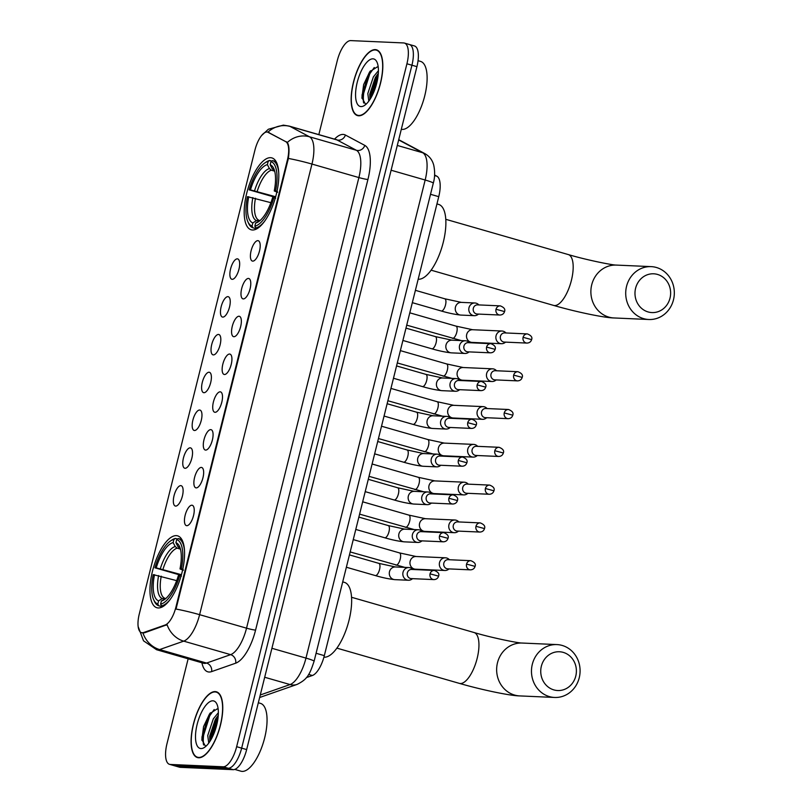 <?xml version="1.0" encoding="UTF-8"?>
<svg xmlns="http://www.w3.org/2000/svg" width="812" height="812" viewBox="0 0 812 812"><rect width="100%" height="100%" fill="white"/><g stroke="black" fill="none" stroke-linecap="round" stroke-linejoin="round"><path stroke-width="1.22" d="M252.481 229.999A37.403 14.433 -73.9 0 0 275.836 196.159A37.403 14.433 -73.9 0 0 271.837 157.893A37.403 14.433 -73.9 0 0 270.518 157.68A37.403 14.433 -73.9 0 0 247.163 191.51A37.403 14.433 -73.9 0 0 251.162 229.786A37.403 14.433 -73.9 0 0 252.481 229.999M158.249 607.955A37.403 14.433 -73.9 0 0 181.594 574.125A37.403 14.433 -73.9 0 0 177.605 535.849A37.403 14.433 -73.9 0 0 176.275 535.636A37.403 14.433 -73.9 0 0 152.93 569.476A37.403 14.433 -73.9 0 0 156.919 607.741A37.403 14.433 -73.9 0 0 158.249 607.955M191.896 505.216A10.586 4.08 106.1 0 1 193.154 505.886A10.586 4.08 106.1 0 1 193.266 516.584A10.586 4.08 106.1 0 1 187.491 525.587A10.586 4.08 106.1 0 1 186.79 525.689A10.586 4.08 106.1 0 1 185.156 515.265A10.586 4.08 106.1 0 1 191.896 505.216M201.315 467.428A10.586 4.08 106.1 0 1 202.584 468.098A10.586 4.08 106.1 0 1 202.685 478.786A10.586 4.08 106.1 0 1 196.92 487.789A10.586 4.08 106.1 0 1 196.21 487.89A10.586 4.08 106.1 0 1 194.586 477.476A10.586 4.08 106.1 0 1 201.315 467.428M210.734 429.629A10.586 4.08 106.1 0 1 212.003 430.299A10.586 4.08 106.1 0 1 212.115 440.987A10.586 4.08 106.1 0 1 206.339 449.99A10.586 4.08 106.1 0 1 205.639 450.092A10.586 4.08 106.1 0 1 204.005 439.678A10.586 4.08 106.1 0 1 210.734 429.629M220.164 391.831A10.586 4.08 106.1 0 1 221.432 392.5A10.586 4.08 106.1 0 1 221.534 403.199A10.586 4.08 106.1 0 1 215.759 412.202A10.586 4.08 106.1 0 1 215.058 412.303A10.586 4.08 106.1 0 1 213.434 401.879A10.586 4.08 106.1 0 1 220.164 391.831M229.583 354.042A10.586 4.08 106.1 0 1 230.852 354.712A10.586 4.08 106.1 0 1 230.963 365.4A10.586 4.08 106.1 0 1 225.188 374.403A10.586 4.08 106.1 0 1 224.488 374.505A10.586 4.08 106.1 0 1 222.853 364.091A10.586 4.08 106.1 0 1 229.583 354.042M239.012 316.244A10.586 4.08 106.1 0 1 240.281 316.913A10.586 4.08 106.1 0 1 240.382 327.601A10.586 4.08 106.1 0 1 234.607 336.604A10.586 4.08 106.1 0 1 233.907 336.706A10.586 4.08 106.1 0 1 232.283 326.292A10.586 4.08 106.1 0 1 239.012 316.244M248.431 278.445A10.586 4.08 106.1 0 1 249.7 279.115A10.586 4.08 106.1 0 1 249.812 289.813A10.586 4.08 106.1 0 1 244.036 298.806A10.586 4.08 106.1 0 1 243.326 298.917A10.586 4.08 106.1 0 1 241.702 288.493A10.586 4.08 106.1 0 1 248.431 278.445M257.861 240.646A10.586 4.08 106.1 0 1 259.119 241.316A10.586 4.08 106.1 0 1 259.231 252.014A10.586 4.08 106.1 0 1 253.456 261.017A10.586 4.08 106.1 0 1 252.755 261.119A10.586 4.08 106.1 0 1 251.121 250.695A10.586 4.08 106.1 0 1 257.861 240.646M180.782 485.627A10.586 4.08 106.1 0 1 182.04 486.297A10.586 4.08 106.1 0 1 182.152 496.985A10.586 4.08 106.1 0 1 176.377 505.988A10.586 4.08 106.1 0 1 175.676 506.089A10.586 4.08 106.1 0 1 174.052 495.675A10.586 4.08 106.1 0 1 180.782 485.627M190.201 447.828A10.586 4.08 106.1 0 1 191.47 448.498A10.586 4.08 106.1 0 1 191.571 459.186A10.586 4.08 106.1 0 1 185.806 468.189A10.586 4.08 106.1 0 1 185.095 468.291A10.586 4.08 106.1 0 1 183.471 457.877A10.586 4.08 106.1 0 1 190.201 447.828M199.63 410.03A10.586 4.08 106.1 0 1 200.889 410.699A10.586 4.08 106.1 0 1 201 421.398A10.586 4.08 106.1 0 1 195.225 430.39A10.586 4.08 106.1 0 1 194.525 430.502A10.586 4.08 106.1 0 1 192.891 420.078A10.586 4.08 106.1 0 1 199.63 410.03M209.049 372.231A10.586 4.08 106.1 0 1 210.318 372.901A10.586 4.08 106.1 0 1 210.42 383.599A10.586 4.08 106.1 0 1 204.654 392.602A10.586 4.08 106.1 0 1 203.944 392.703A10.586 4.08 106.1 0 1 202.32 382.279A10.586 4.08 106.1 0 1 209.049 372.231M218.469 334.442A10.586 4.08 106.1 0 1 219.737 335.112A10.586 4.08 106.1 0 1 219.849 345.8A10.586 4.08 106.1 0 1 214.074 354.803A10.586 4.08 106.1 0 1 213.373 354.905A10.586 4.08 106.1 0 1 211.739 344.491A10.586 4.08 106.1 0 1 218.469 334.442M227.898 296.644A10.586 4.08 106.1 0 1 229.167 297.314A10.586 4.08 106.1 0 1 229.268 308.002A10.586 4.08 106.1 0 1 223.493 317.005A10.586 4.08 106.1 0 1 222.792 317.106A10.586 4.08 106.1 0 1 221.168 306.692A10.586 4.08 106.1 0 1 227.898 296.644M237.317 258.845A10.586 4.08 106.1 0 1 238.586 259.515A10.586 4.08 106.1 0 1 238.698 270.213A10.586 4.08 106.1 0 1 232.922 279.216A10.586 4.08 106.1 0 1 232.212 279.318A10.586 4.08 106.1 0 1 230.588 268.894A10.586 4.08 106.1 0 1 237.317 258.845M143.582 632.548A19.052 7.349 106.1 0 1 142.201 632.771A19.052 7.349 106.1 0 1 141.532 632.66A19.052 7.349 106.1 0 1 139.278 614.014L254.938 150.098A19.052 7.349 106.1 0 1 267.737 132.112A19.052 7.349 106.1 0 1 268.295 132.346L285.702 141.623A19.052 7.349 106.1 0 1 287.387 160.045L175.92 607.122A19.052 7.349 106.1 0 1 165.181 624.986L143.582 632.548L144.485 632.802L141.643 632.66M434.593 174.986L436.876 176.214A21.173 8.171 106.1 0 1 438.754 196.666L324.323 655.649A21.173 8.171 106.1 0 1 312.387 675.503L306.368 677.604M238.88 269.513A6.354 2.446 -73.9 0 0 238.484 270.903M229.461 307.301A6.354 2.446 -73.9 0 0 229.065 308.702M220.042 345.1A6.354 2.446 -73.9 0 0 219.636 346.501M210.612 382.899A6.354 2.446 -73.9 0 0 210.217 384.289M201.193 420.697A6.354 2.446 -73.9 0 0 200.787 422.088M191.764 458.486A6.354 2.446 -73.9 0 0 191.368 459.886M182.345 496.284A6.354 2.446 -73.9 0 0 181.939 497.685M259.424 251.314A6.354 2.446 -73.9 0 0 259.018 252.705M249.994 289.113A6.354 2.446 -73.9 0 0 249.599 290.503M240.575 326.901A6.354 2.446 -73.9 0 0 240.169 328.302M231.156 364.7A6.354 2.446 -73.9 0 0 230.75 366.09M221.727 402.498A6.354 2.446 -73.9 0 0 221.331 403.889M212.308 440.297A6.354 2.446 -73.9 0 0 211.902 441.687M202.878 478.085A6.354 2.446 -73.9 0 0 202.482 479.486M193.459 515.884A6.354 2.446 -73.9 0 0 193.053 517.274M198.676 757.779A34.226 13.205 -73.9 0 0 220.042 726.811A34.226 13.205 -73.9 0 0 216.388 691.794A34.226 13.205 -73.9 0 0 215.18 691.601A34.226 13.205 -73.9 0 0 193.804 722.558A34.226 13.205 -73.9 0 0 197.458 757.576A34.226 13.205 -73.9 0 0 198.676 757.779M358.742 115.791A34.226 13.205 -73.9 0 0 380.107 84.834A34.226 13.205 -73.9 0 0 376.453 49.816A34.226 13.205 -73.9 0 0 375.235 49.613A34.226 13.205 -73.9 0 0 353.87 80.581A34.226 13.205 -73.9 0 0 357.524 115.598A34.226 13.205 -73.9 0 0 358.742 115.791M142.973 632.984L142.953 632.984A24.695 21.975 -109.3 0 0 159.629 649.57A28.227 10.891 106.1 0 1 157.589 649.894A28.227 10.891 106.1 0 1 156.594 649.732L203.518 663.231A28.227 10.891 -73.9 0 0 204.512 663.394A28.227 10.891 -73.9 0 0 206.552 663.069L230.628 654.645A28.227 10.891 -73.9 0 0 246.533 628.173L358.884 177.564A28.227 10.891 -73.9 0 0 356.377 150.281L336.99 139.938A28.227 10.891 -73.9 0 0 336.158 139.603L336.686 139.674M188.14 658.806L166.998 743.619A21.173 8.171 -73.9 0 0 169.505 764.325L174.509 765.767A21.173 8.171 -73.9 0 0 175.26 765.889L228.192 768.233A21.173 8.171 -73.9 0 0 241.651 748.136L411.928 65.224A21.173 8.171 -73.9 0 0 409.421 44.508A21.173 8.171 -73.9 0 0 408.669 44.386M267.828 132.224L287.316 142.465C289.133 145.145 289.488 150.464 288.361 158.441L176.011 609.051A24.695 2.101 -166 0 1 199.61 614.674A28.227 10.891 106.1 0 1 183.705 641.145A24.695 21.975 -109.3 0 1 167.089 624.702L144.485 632.802M169.505 764.325A21.173 8.171 -73.9 0 0 170.246 764.447L223.188 766.792A21.173 8.171 -73.9 0 0 236.647 746.695L406.924 63.783A21.173 8.171 -73.9 0 0 404.417 43.066A21.173 8.171 -73.9 0 0 403.665 42.945L350.723 40.6A21.173 8.171 -73.9 0 0 337.264 60.697L318.832 134.619M233.196 769.674A21.173 8.171 -73.9 0 0 246.655 749.577L416.932 66.655A21.173 8.171 -73.9 0 0 414.424 45.939L409.421 44.508A21.173 8.171 -73.9 0 1 411.928 65.224L241.651 748.136A21.173 8.171 -73.9 0 1 228.192 768.233L175.26 765.889A21.173 8.171 -73.9 0 1 174.509 765.767L179.513 767.208A21.173 8.171 -73.9 0 0 180.264 767.33L233.196 769.674L223.188 766.792M215.089 691.946A33.871 13.073 -73.9 0 0 193.946 722.578A33.871 13.073 -73.9 0 0 197.56 757.241A33.871 13.073 -73.9 0 0 198.757 757.434A33.871 13.073 -73.9 0 0 219.91 726.791A33.871 13.073 -73.9 0 0 216.286 692.139A33.871 13.073 -73.9 0 0 215.089 691.946M234.769 769.411L240.961 771.197A35.281 13.621 -73.9 0 0 242.22 771.4A35.281 13.621 -73.9 0 0 264.245 739.478A35.281 13.621 -73.9 0 0 260.479 703.375L258.328 702.766M208.745 743.102L207.74 735.53L213.312 718.853L218.347 712.703M218.073 715.484L216.713 717.727L209.963 739.093L209.861 741.488L209.729 736.098L215.302 719.432L218.266 715.26M218.184 709.272L217.159 708.917L209.628 713.768L203.579 726.567L201.863 739.59L205.243 745.873L206.461 745.771M200.97 748.562A24.695 9.531 -73.9 0 0 204.553 747.355A24.695 9.531 -73.9 0 0 216.083 727.329A24.695 9.531 -73.9 0 0 216.956 704.227A24.695 9.531 -73.9 0 0 212.876 700.807A24.695 9.531 -73.9 0 0 197.174 724.253A24.695 9.531 -73.9 0 0 200.97 748.562M203.609 744.99L203.01 737.093L209.76 715.727L214.206 709.505M210.937 739.752L218.083 717.351M201.934 740.402L202.015 736.799L208.765 715.433L210.379 712.804M375.154 49.958A33.871 13.073 -73.9 0 0 354.012 80.601A33.871 13.073 -73.9 0 0 357.625 115.253A33.871 13.073 -73.9 0 0 358.823 115.456A33.871 13.073 -73.9 0 0 379.975 84.813A33.871 13.073 -73.9 0 0 376.352 50.151A33.871 13.073 -73.9 0 0 375.154 49.958M401.311 129.291A35.281 13.621 -73.9 0 0 402.275 129.412A35.281 13.621 -73.9 0 0 424.311 97.501A35.281 13.621 -73.9 0 0 420.545 61.397L418.058 60.677M368.81 101.124L367.806 93.553L373.378 76.876L378.412 70.715M378.128 73.496L376.778 75.739L370.028 97.105L369.927 99.511L369.795 94.121L375.367 77.444L378.331 73.273M378.25 67.294L377.225 66.929L369.693 71.791L363.644 84.59L361.929 97.613L365.309 103.885L366.527 103.784M361.035 106.585A24.695 9.531 -73.9 0 0 364.618 105.367A24.695 9.531 -73.9 0 0 376.149 85.341A24.695 9.531 -73.9 0 0 377.022 62.25A24.695 9.531 -73.9 0 0 372.941 58.829A24.695 9.531 -73.9 0 0 357.239 82.276A24.695 9.531 -73.9 0 0 361.035 106.585M363.674 103.002L363.076 95.105L369.825 73.74L374.261 67.518M370.993 97.765L378.148 75.374M362 98.414L362.081 94.821L368.831 73.456L370.445 70.827M575.769 676.091A19.407 17.823 92.5 0 0 563.244 652.381A19.407 17.823 92.5 0 0 541.36 666.195A19.407 17.823 92.5 0 0 553.885 689.906A19.407 17.823 92.5 0 0 575.769 676.091M532.317 664.277A26.461 24.309 -87.5 0 1 556.951 644.586A26.461 24.309 -87.5 0 1 579.24 677.776A26.461 24.309 -87.5 0 1 554.616 697.457A26.461 24.309 -87.5 0 1 532.317 664.277M181.259 575.373L154.93 567.801A33.586 12.962 -73.9 0 1 170.49 540.975L171.88 540.041A34.997 13.51 -73.9 0 1 175.514 538.427L177.564 539.016M323.917 657.162A38.814 14.981 -73.9 0 0 324.333 657.202A38.814 14.981 -73.9 0 0 348.561 622.083A38.814 14.981 -73.9 0 0 344.42 582.377L342.715 581.889M181.827 539.564L178.305 538.549L176.711 539.564A33.586 12.962 -73.9 0 1 181.299 568.968L183.116 569.354M184.466 550.292A34.997 13.51 -73.9 0 0 178.305 538.549M181.411 576.175L179.604 575.789A33.586 12.962 -73.9 0 1 160.603 604.148L161.517 605.884A34.997 13.51 -73.9 0 0 170.408 599.154M161.517 605.884L163.253 606.381M175.514 538.427L173.92 539.442A33.586 12.962 -73.9 0 0 170.49 540.975M173.92 539.442L173.139 542.599A30.348 11.713 -73.9 0 0 156.219 567.862L154.93 567.801M181.299 568.968L180.01 568.907A30.348 11.713 -73.9 0 0 179.594 546.659A30.348 11.713 -73.9 0 0 175.92 542.721L176.711 539.564M160.603 604.148L161.395 600.992A30.348 11.713 -73.9 0 0 164.349 599.642A30.348 11.713 -73.9 0 0 178.315 575.738L179.604 575.789M156.219 567.862L181.441 574.703M180.437 549.115L177.158 548.181L175.199 546.537L173.139 542.599M183.38 570.288L180.01 568.907M175.92 542.721L177.98 546.659L179.939 548.303M166.125 598.231L161.395 600.992M162.481 606.838L158.726 605.762L157.822 604.026A33.586 12.962 -73.9 0 1 153.62 599.621L154.3 601.144A34.997 13.51 -73.9 0 0 158.726 605.762M176.671 580.641L153.224 574.622A33.586 12.962 -73.9 0 0 153.62 599.621M154.513 574.683A30.348 11.713 -73.9 0 0 158.604 600.87L157.822 604.026M158.604 600.87L162.217 598.566L165.506 598.434M670.012 298.136A19.407 17.823 92.5 0 0 657.487 274.426A19.407 17.823 92.5 0 0 635.603 288.24A19.407 17.823 92.5 0 0 648.128 311.95A19.407 17.823 92.5 0 0 670.012 298.136M626.559 286.311A26.461 24.309 -87.5 0 1 651.183 266.63A26.461 24.309 -87.5 0 1 673.483 299.811A26.461 24.309 -87.5 0 1 648.849 319.502A26.461 24.309 -87.5 0 1 626.559 286.311M275.491 197.407L249.162 189.846A33.586 12.962 -73.9 0 1 264.722 163.019L266.113 162.085A34.997 13.51 -73.9 0 1 269.757 160.471L271.807 161.06M418.18 279.206A38.814 14.981 -73.9 0 0 418.566 279.237A38.814 14.981 -73.9 0 0 442.794 244.128A38.814 14.981 -73.9 0 0 438.653 204.421L436.947 203.924M276.07 161.608L272.538 160.593L270.944 161.608A33.586 12.962 -73.9 0 1 275.542 191.013L277.349 191.399M278.699 172.327A34.997 13.51 -73.9 0 0 272.538 160.593M275.654 198.219L273.837 197.834A33.586 12.962 -73.9 0 1 254.846 226.193L255.75 227.928A34.997 13.51 -73.9 0 0 264.641 221.199M255.75 227.928L257.495 228.426M269.757 160.471L268.163 161.486A33.586 12.962 -73.9 0 0 264.722 163.019M268.163 161.486L267.371 164.643A30.348 11.713 -73.9 0 0 250.451 189.896L249.162 189.846M275.542 191.013L274.253 190.952A30.348 11.713 -73.9 0 0 273.827 168.703A30.348 11.713 -73.9 0 0 270.163 164.765L270.944 161.608M254.846 226.193L255.628 223.036A30.348 11.713 -73.9 0 0 258.592 221.676A30.348 11.713 -73.9 0 0 272.548 197.773L273.837 197.834M250.451 189.896L275.674 196.748M274.669 171.159L271.391 170.215L269.432 168.571L267.371 164.643M277.613 192.332L274.253 190.952M270.163 164.765L272.223 168.693L274.182 170.337M260.358 220.275L255.628 223.036M256.714 228.882L252.968 227.807L252.055 226.071A33.586 12.962 -73.9 0 1 247.853 221.656L248.533 223.188A34.997 13.51 -73.9 0 0 252.968 227.807M270.903 202.685L247.457 196.666A33.586 12.962 -73.9 0 0 247.853 221.656M248.746 196.727A30.348 11.713 -73.9 0 0 252.847 222.914L252.055 226.071M252.847 222.914L256.46 220.61L259.738 220.478M449.493 559.742L448.772 559.133A6.354 5.836 92.5 0 0 446.681 558.006A6.354 5.836 92.5 0 0 445.433 557.803A6.354 5.836 92.5 0 0 439.525 562.523A6.354 5.836 92.5 0 0 443.626 570.288A6.354 5.836 92.5 0 0 444.874 570.491A6.354 5.836 92.5 0 0 448.315 569.456L449.087 568.907M466.555 564.096A4.588 4.212 92.5 0 1 470.828 560.686L448.143 559.681A4.588 4.212 92.5 0 0 446.833 568.704A4.588 4.212 92.5 0 0 447.737 568.847L470.422 569.851C472.848 569.74 474.401 568.583 475.071 566.38L466.555 564.096A4.588 4.212 92.5 0 0 470.422 569.851M458.912 521.954L458.191 521.334A6.354 5.836 92.5 0 0 456.111 520.208A6.354 5.836 92.5 0 0 454.862 520.005A6.354 5.836 92.5 0 0 448.945 524.725A6.354 5.836 92.5 0 0 453.045 532.489A6.354 5.836 92.5 0 0 454.294 532.692A6.354 5.836 92.5 0 0 457.735 531.667L458.506 531.109M475.974 526.308A4.588 4.212 92.5 0 1 480.247 522.898L457.572 521.893A4.588 4.212 92.5 0 0 456.263 530.906A4.588 4.212 92.5 0 0 457.166 531.058L479.841 532.053C482.277 531.941 483.83 530.784 484.5 528.582L475.974 526.308A4.588 4.212 92.5 0 0 479.841 532.053M468.341 484.155L467.621 483.536A6.354 5.836 92.5 0 0 465.53 482.409A6.354 5.836 92.5 0 0 464.281 482.206A6.354 5.836 92.5 0 0 458.374 486.936A6.354 5.836 92.5 0 0 462.475 494.691A6.354 5.836 92.5 0 0 463.723 494.894A6.354 5.836 92.5 0 0 467.164 493.869L467.935 493.32M485.403 488.509A4.588 4.212 92.5 0 1 489.666 485.099L466.991 484.094A4.588 4.212 92.5 0 0 465.682 493.107A4.588 4.212 92.5 0 0 466.585 493.26L489.26 494.264C491.696 494.143 493.249 492.985 493.919 490.793L485.403 488.509A4.588 4.212 92.5 0 0 489.26 494.264M477.76 446.356L477.04 445.747A6.354 5.836 92.5 0 0 474.959 444.621A6.354 5.836 92.5 0 0 473.711 444.408A6.354 5.836 92.5 0 0 467.793 449.137A6.354 5.836 92.5 0 0 471.894 456.892A6.354 5.836 92.5 0 0 473.142 457.105A6.354 5.836 92.5 0 0 476.583 456.07L477.354 455.522M494.823 450.711A4.588 4.212 92.5 0 1 499.096 447.3L476.411 446.295A4.588 4.212 92.5 0 0 475.111 455.319A4.588 4.212 92.5 0 0 476.005 455.461L498.69 456.466C501.126 456.354 502.669 455.197 503.338 452.994L494.823 450.711A4.588 4.212 92.5 0 0 498.69 456.466M487.19 408.558L486.469 407.949A6.354 5.836 92.5 0 0 484.378 406.822A6.354 5.836 92.5 0 0 483.13 406.619A6.354 5.836 92.5 0 0 477.223 411.339A6.354 5.836 92.5 0 0 481.323 419.104A6.354 5.836 92.5 0 0 482.572 419.307A6.354 5.836 92.5 0 0 486.012 418.271L486.784 417.723M504.252 412.922A4.588 4.212 92.5 0 1 508.515 409.502L485.84 408.497A4.588 4.212 92.5 0 0 484.531 417.52A4.588 4.212 92.5 0 0 485.434 417.662L508.109 418.667C510.545 418.556 512.098 417.398 512.768 415.196L504.252 412.922A4.588 4.212 92.5 0 0 508.109 418.667M496.609 370.769L495.888 370.15A6.354 5.836 92.5 0 0 493.808 369.024A6.354 5.836 92.5 0 0 492.549 368.821A6.354 5.836 92.5 0 0 486.642 373.54A6.354 5.836 92.5 0 0 490.742 381.305A6.354 5.836 92.5 0 0 491.991 381.508A6.354 5.836 92.5 0 0 495.432 380.483L496.203 379.935M513.671 375.124A4.588 4.212 92.5 0 1 517.944 371.713L495.259 370.708A4.588 4.212 92.5 0 0 493.95 379.722A4.588 4.212 92.5 0 0 494.853 379.874L517.538 380.879C519.974 380.757 521.517 379.6 522.187 377.397L513.671 375.124A4.588 4.212 92.5 0 0 517.538 380.879M506.038 332.971L505.308 332.352A6.354 5.836 92.5 0 0 503.227 331.225A6.354 5.836 92.5 0 0 501.978 331.022A6.354 5.836 92.5 0 0 496.061 335.752A6.354 5.836 92.5 0 0 500.162 343.506A6.354 5.836 92.5 0 0 501.42 343.709A6.354 5.836 92.5 0 0 504.851 342.684L505.632 342.136M523.09 337.325A4.588 4.212 92.5 0 1 527.364 333.915L504.688 332.91A4.588 4.212 92.5 0 0 503.379 341.923A4.588 4.212 92.5 0 0 504.282 342.075L526.958 343.08C529.394 342.958 530.947 341.801 531.616 339.609L523.09 337.325A4.588 4.212 92.5 0 0 526.958 343.08M412.993 569.496L412.273 568.887A6.354 5.836 92.5 0 0 410.192 567.761A6.354 5.836 92.5 0 0 408.943 567.558A6.354 5.836 92.5 0 0 403.026 572.277A6.354 5.836 92.5 0 0 407.127 580.042A6.354 5.836 92.5 0 0 408.375 580.245A6.354 5.836 92.5 0 0 411.816 579.21L412.597 578.662M430.055 573.851A4.588 4.212 92.5 0 1 434.329 570.44L411.654 569.435A4.588 4.212 92.5 0 0 410.344 578.459A4.588 4.212 92.5 0 0 411.248 578.601L433.923 579.606C436.359 579.494 437.912 578.337 438.582 576.134L430.055 573.851A4.588 4.212 92.5 0 0 433.923 579.606M422.423 531.708L421.702 531.089A6.354 5.836 92.5 0 0 419.611 529.962A6.354 5.836 92.5 0 0 418.363 529.759A6.354 5.836 92.5 0 0 412.455 534.479A6.354 5.836 92.5 0 0 416.556 542.243A6.354 5.836 92.5 0 0 417.804 542.446A6.354 5.836 92.5 0 0 421.245 541.421L422.017 540.863M439.485 536.062A4.588 4.212 92.5 0 1 443.748 532.652L421.073 531.647A4.588 4.212 92.5 0 0 419.763 540.66A4.588 4.212 92.5 0 0 420.667 540.812L443.352 541.807C445.778 541.695 447.331 540.538 448.001 538.336L439.485 536.062A4.588 4.212 92.5 0 0 443.352 541.807M431.842 493.909L431.121 493.29A6.354 5.836 92.5 0 0 429.04 492.163A6.354 5.836 92.5 0 0 427.792 491.96A6.354 5.836 92.5 0 0 421.875 496.69A6.354 5.836 92.5 0 0 425.975 504.445A6.354 5.836 92.5 0 0 427.224 504.648A6.354 5.836 92.5 0 0 430.664 503.623L431.436 503.075M448.904 498.263A4.588 4.212 92.5 0 1 453.177 494.853L430.492 493.848A4.588 4.212 92.5 0 0 429.193 502.861A4.588 4.212 92.5 0 0 430.096 503.014L452.771 504.019C455.207 503.897 456.76 502.74 457.42 500.547L448.904 498.263A4.588 4.212 92.5 0 0 452.771 504.019M441.271 456.111L440.551 455.502A6.354 5.836 92.5 0 0 438.46 454.375A6.354 5.836 92.5 0 0 437.211 454.162A6.354 5.836 92.5 0 0 431.304 458.892A6.354 5.836 92.5 0 0 435.405 466.646A6.354 5.836 92.5 0 0 436.653 466.859A6.354 5.836 92.5 0 0 440.094 465.824L440.865 465.276M458.333 460.465A4.588 4.212 92.5 0 1 462.596 457.054L439.921 456.05A4.588 4.212 92.5 0 0 438.612 465.073A4.588 4.212 92.5 0 0 439.515 465.215L462.19 466.22C464.626 466.108 466.179 464.951 466.849 462.749L458.333 460.465A4.588 4.212 92.5 0 0 462.19 466.22M450.69 418.312L449.97 417.703A6.354 5.836 92.5 0 0 447.889 416.576A6.354 5.836 92.5 0 0 446.63 416.373A6.354 5.836 92.5 0 0 440.723 421.093A6.354 5.836 92.5 0 0 444.824 428.858A6.354 5.836 92.5 0 0 446.072 429.061A6.354 5.836 92.5 0 0 449.513 428.025L450.284 427.477M467.753 422.676A4.588 4.212 92.5 0 1 472.026 419.256L449.34 418.251A4.588 4.212 92.5 0 0 448.031 427.274A4.588 4.212 92.5 0 0 448.934 427.416L471.62 428.421C474.056 428.31 475.599 427.153 476.268 424.95L467.753 422.676A4.588 4.212 92.5 0 0 471.62 428.421M460.12 380.523L459.389 379.904A6.354 5.836 92.5 0 0 457.308 378.778A6.354 5.836 92.5 0 0 456.06 378.575A6.354 5.836 92.5 0 0 450.152 383.294A6.354 5.836 92.5 0 0 454.243 391.059A6.354 5.836 92.5 0 0 455.502 391.262A6.354 5.836 92.5 0 0 458.932 390.237L459.714 389.689M477.182 384.878A4.588 4.212 92.5 0 1 481.445 381.467L458.77 380.463A4.588 4.212 92.5 0 0 457.46 389.476A4.588 4.212 92.5 0 0 458.364 389.628L481.039 390.633C483.475 390.511 485.028 389.354 485.698 387.151L477.182 384.878A4.588 4.212 92.5 0 0 481.039 390.633M469.539 342.725L468.818 342.106A6.354 5.836 92.5 0 0 466.738 340.979A6.354 5.836 92.5 0 0 465.479 340.776A6.354 5.836 92.5 0 0 459.572 345.506A6.354 5.836 92.5 0 0 463.672 353.261A6.354 5.836 92.5 0 0 464.921 353.464A6.354 5.836 92.5 0 0 468.362 352.438L469.133 351.89M486.601 347.079A4.588 4.212 92.5 0 1 490.874 343.669L468.189 342.664A4.588 4.212 92.5 0 0 466.88 351.677A4.588 4.212 92.5 0 0 467.783 351.829L490.468 352.834C492.894 352.712 494.447 351.555 495.117 349.363L486.601 347.079A4.588 4.212 92.5 0 0 490.468 352.834M478.958 304.926L478.238 304.317A6.354 5.836 92.5 0 0 476.157 303.191A6.354 5.836 92.5 0 0 474.908 302.988A6.354 5.836 92.5 0 0 468.991 307.707A6.354 5.836 92.5 0 0 473.091 315.472A6.354 5.836 92.5 0 0 474.34 315.675A6.354 5.836 92.5 0 0 477.781 314.64L478.562 314.092M496.02 309.281A4.588 4.212 92.5 0 1 500.293 305.87L477.618 304.865A4.588 4.212 92.5 0 0 476.309 313.889A4.588 4.212 92.5 0 0 477.212 314.031L499.887 315.036C502.323 314.924 503.876 313.767 504.546 311.564L496.02 309.281A4.588 4.212 92.5 0 0 499.887 315.036M175.92 607.122L176.539 607.295M165.181 624.986L166.095 625.25M287.387 160.045L288.006 160.218M285.702 141.623L286.606 141.887M268.295 132.346L269.198 132.6M308.641 674.417L312.387 675.503M316.081 653.274L324.323 655.649M430.522 194.301L438.754 196.666M434.552 175.544L436.876 176.214M334.554 139.136A35.281 13.621 106.1 0 1 343.111 134.416A35.281 13.621 106.1 0 1 345.404 135.046L364.791 145.389A35.281 13.621 106.1 0 1 367.927 179.493L255.577 630.102A35.281 13.621 106.1 0 1 235.693 663.181L211.617 671.605A35.281 13.621 106.1 0 1 201.924 662.775M235.693 663.181A7.054 6.283 70.7 0 0 230.628 654.645L183.705 641.145L159.629 649.57L206.552 663.069A7.054 6.283 70.7 0 1 211.617 671.605M288.361 158.441A24.695 2.101 14 0 1 311.96 164.065L199.61 614.674L246.533 628.173A7.054 0.599 -166 0 0 255.577 630.102M287.316 142.465A24.695 22.706 -61.9 0 1 309.453 136.781A28.227 10.891 106.1 0 1 311.96 164.065L358.884 177.564A7.054 0.599 -166 0 0 367.927 179.493M267.889 132.163A24.695 22.706 -61.9 0 1 290.067 126.439L309.453 136.781L356.377 150.281A7.054 6.486 118.1 0 0 364.791 145.389M261.606 135.513L268.356 129.25L283.368 125.139L289.234 126.104A28.227 10.891 106.1 0 1 290.067 126.439L336.99 139.938A7.054 6.486 118.1 0 0 345.404 135.046M170.246 764.447L180.264 767.33M236.647 746.695L246.655 749.577M406.924 63.783L416.932 66.655M260.276 694.981L290.057 684.557L264.692 677.259M314.092 661.262A14.119 1.198 -166 0 0 305.972 658.096L425.163 180.02A28.227 10.891 -73.9 0 0 422.656 152.737A14.119 12.972 -61.9 0 1 424.98 153.681C429.457 156.259 432.37 160.055 433.709 165.08C435.07 171.494 434.938 177.534 433.293 183.187L314.092 661.262C309.565 675.026 307.22 679.35 297.101 684.404A14.119 12.556 -109.3 0 1 290.057 684.557A28.227 10.891 -73.9 0 0 305.972 658.096L271.908 648.291M398.662 139.938L422.656 152.737L397.291 145.439M433.293 183.187A14.119 1.198 -166 0 0 425.163 180.02L391.11 170.226M210.105 713.22A28.227 10.891 -73.9 0 0 203.365 744.107M370.17 71.233A28.227 10.891 -73.9 0 0 363.421 102.119M351.535 597.277L474.015 632.507A26.461 10.211 106.1 0 1 477.151 658.4A26.461 10.211 106.1 0 1 460.323 683.521A26.461 10.211 106.1 0 1 459.379 683.379C482.095 689.977 510.839 695.874 519.781 695.914L554.616 697.457M474.015 632.507C491.767 637.846 518.929 643.246 522.126 643.043A26.461 24.309 92.5 0 0 497.492 662.734A26.461 24.309 92.5 0 0 519.781 695.914M175.199 546.537A27.141 10.475 -73.9 0 0 160.329 568.735M180.294 548.618A27.141 10.475 -73.9 0 0 177.98 546.659M165.009 598.698A27.141 10.475 -73.9 0 0 165.993 598.353M177.158 548.181A26.106 10.079 -73.9 0 0 162.948 569.385M158.624 575.556A27.141 10.475 -73.9 0 0 162.217 598.566M161.253 576.205A26.106 10.079 -73.9 0 0 164.684 598.2M445.768 219.311L568.248 254.552A26.461 10.211 106.1 0 1 571.384 280.445A26.461 10.211 106.1 0 1 554.555 305.566A26.461 10.211 106.1 0 1 553.622 305.413C576.327 312.021 605.072 317.918 614.024 317.959L648.849 319.502M568.248 254.552C586 259.891 613.161 265.28 616.359 265.088A26.461 24.309 92.5 0 0 591.725 284.779A26.461 24.309 92.5 0 0 614.024 317.959M269.432 168.571A27.141 10.475 -73.9 0 0 254.562 190.769M274.537 170.662A27.141 10.475 -73.9 0 0 272.223 168.693M259.241 220.732A27.141 10.475 -73.9 0 0 260.226 220.397M271.391 170.215A26.106 10.079 -73.9 0 0 257.191 191.429M252.857 197.6A27.141 10.475 -73.9 0 0 256.46 220.61M255.486 198.25A26.106 10.079 -73.9 0 0 258.916 220.245M399.23 552.86A6.354 2.446 106.1 0 1 399.463 552.891A6.354 2.446 106.1 0 1 400.113 559.498A6.354 2.446 106.1 0 1 396.175 565.142A6.354 2.446 106.1 0 1 395.952 565.101A6.354 2.446 106.1 0 1 395.738 565.01M353.25 539.604L399.463 552.891L416.069 556.504A6.354 5.836 92.5 0 0 410.161 561.224A6.354 5.836 92.5 0 0 410.07 561.61A6.354 5.836 92.5 0 0 415.511 569.192L412.212 568.826M408.659 515.062A6.354 2.446 106.1 0 1 408.883 515.102A6.354 2.446 106.1 0 1 409.532 521.7A6.354 2.446 106.1 0 1 405.594 527.343A6.354 2.446 106.1 0 1 405.371 527.303A6.354 2.446 106.1 0 1 405.158 527.221M362.68 501.806L408.883 515.102L425.498 518.706A6.354 5.836 92.5 0 0 419.581 523.425A6.354 5.836 92.5 0 0 419.499 523.821A6.354 5.836 92.5 0 0 424.93 531.393L421.631 531.028M418.078 477.263A6.354 2.446 106.1 0 1 418.302 477.304A6.354 2.446 106.1 0 1 418.962 483.901A6.354 2.446 106.1 0 1 415.023 489.545A6.354 2.446 106.1 0 1 414.79 489.514A6.354 2.446 106.1 0 1 414.587 489.423M372.099 464.007L418.302 477.304L434.917 480.907A6.354 5.836 92.5 0 0 429.01 485.637A6.354 5.836 92.5 0 0 428.919 486.023A6.354 5.836 92.5 0 0 434.359 493.594L431.06 493.239M427.508 439.475A6.354 2.446 106.1 0 1 427.731 439.505A6.354 2.446 106.1 0 1 428.381 446.103A6.354 2.446 106.1 0 1 424.443 451.746A6.354 2.446 106.1 0 1 424.219 451.716A6.354 2.446 106.1 0 1 424.006 451.624M381.528 426.219L427.731 439.505L444.337 443.108A6.354 5.836 92.5 0 0 438.429 447.838A6.354 5.836 92.5 0 0 438.348 448.224A6.354 5.836 92.5 0 0 443.778 455.806L440.48 455.441M436.927 401.676A6.354 2.446 106.1 0 1 437.15 401.707A6.354 2.446 106.1 0 1 437.8 408.314A6.354 2.446 106.1 0 1 433.872 413.958A6.354 2.446 106.1 0 1 433.638 413.917A6.354 2.446 106.1 0 1 433.435 413.826M390.948 388.42L437.15 401.707L453.766 405.32A6.354 5.836 92.5 0 0 447.848 410.04A6.354 5.836 92.5 0 0 447.767 410.425A6.354 5.836 92.5 0 0 453.197 418.007L449.899 417.642M446.356 363.877A6.354 2.446 106.1 0 1 446.58 363.918A6.354 2.446 106.1 0 1 447.229 370.516A6.354 2.446 106.1 0 1 443.291 376.159A6.354 2.446 106.1 0 1 443.068 376.118A6.354 2.446 106.1 0 1 442.855 376.037M400.367 350.622L446.58 363.918L463.185 367.521A6.354 5.836 92.5 0 0 457.278 372.241A6.354 5.836 92.5 0 0 457.186 372.637A6.354 5.836 92.5 0 0 462.627 380.209L459.328 379.854M455.776 326.079A6.354 2.446 106.1 0 1 455.999 326.119A6.354 2.446 106.1 0 1 456.648 332.717A6.354 2.446 106.1 0 1 452.71 338.36A6.354 2.446 106.1 0 1 452.487 338.33A6.354 2.446 106.1 0 1 452.284 338.239M409.796 312.823L455.999 326.119L472.614 329.723A6.354 5.836 92.5 0 0 466.697 334.453A6.354 5.836 92.5 0 0 466.616 334.838A6.354 5.836 92.5 0 0 472.046 342.41L468.747 342.055M378.565 563.315A6.354 2.446 106.1 0 1 378.788 563.345A6.354 2.446 106.1 0 1 379.437 569.953A6.354 2.446 106.1 0 1 375.499 575.596A6.354 2.446 106.1 0 1 375.276 575.556A6.354 2.446 106.1 0 1 375.073 575.464M408.943 567.558L395.403 566.959A6.354 5.836 92.5 0 0 389.486 571.678A6.354 5.836 92.5 0 0 389.405 572.064A6.354 5.836 92.5 0 0 394.835 579.646C388.989 579.027 382.462 577.667 375.276 575.556L346.359 567.233M387.994 525.516A6.354 2.446 106.1 0 1 388.217 525.557A6.354 2.446 106.1 0 1 388.867 532.154A6.354 2.446 106.1 0 1 384.929 537.798A6.354 2.446 106.1 0 1 384.705 537.757A6.354 2.446 106.1 0 1 384.492 537.676M418.363 529.759L404.823 529.16A6.354 5.836 92.5 0 0 398.915 533.88A6.354 5.836 92.5 0 0 398.824 534.276A6.354 5.836 92.5 0 0 404.264 541.848C398.408 541.228 391.892 539.868 384.705 537.757L355.788 529.444M397.413 487.718A6.354 2.446 106.1 0 1 397.636 487.758A6.354 2.446 106.1 0 1 398.286 494.356A6.354 2.446 106.1 0 1 394.348 499.999A6.354 2.446 106.1 0 1 394.124 499.969A6.354 2.446 106.1 0 1 393.911 499.877M427.792 491.96L414.252 491.361A6.354 5.836 92.5 0 0 408.334 496.091A6.354 5.836 92.5 0 0 408.253 496.477A6.354 5.836 92.5 0 0 413.684 504.049C407.837 503.43 401.311 502.07 394.124 499.969L365.207 491.646M406.832 449.929A6.354 2.446 106.1 0 1 407.066 449.96A6.354 2.446 106.1 0 1 407.715 456.557A6.354 2.446 106.1 0 1 403.777 462.201A6.354 2.446 106.1 0 1 403.554 462.17A6.354 2.446 106.1 0 1 403.341 462.079M437.211 454.162L423.671 453.563A6.354 5.836 92.5 0 0 417.764 458.293A6.354 5.836 92.5 0 0 417.672 458.678A6.354 5.836 92.5 0 0 423.113 466.261C417.256 465.641 410.74 464.271 403.554 462.17L374.637 453.847M416.262 412.131A6.354 2.446 106.1 0 1 416.485 412.161A6.354 2.446 106.1 0 1 417.135 418.769A6.354 2.446 106.1 0 1 413.196 424.412A6.354 2.446 106.1 0 1 412.973 424.371A6.354 2.446 106.1 0 1 412.76 424.28M446.63 416.373L433.09 415.774A6.354 5.836 92.5 0 0 427.183 420.494A6.354 5.836 92.5 0 0 427.102 420.88A6.354 5.836 92.5 0 0 432.532 428.462C426.686 427.843 420.159 426.483 412.973 424.371L384.056 416.059M425.681 374.332A6.354 2.446 106.1 0 1 425.904 374.373A6.354 2.446 106.1 0 1 426.554 380.97A6.354 2.446 106.1 0 1 422.626 386.613A6.354 2.446 106.1 0 1 422.392 386.573A6.354 2.446 106.1 0 1 422.189 386.492M456.06 378.575L442.52 377.976A6.354 5.836 92.5 0 0 436.602 382.696A6.354 5.836 92.5 0 0 436.521 383.091A6.354 5.836 92.5 0 0 441.961 390.663C436.105 390.044 429.589 388.684 422.392 386.573L393.485 378.26M435.11 336.533A6.354 2.446 106.1 0 1 435.333 336.574A6.354 2.446 106.1 0 1 435.983 343.171A6.354 2.446 106.1 0 1 432.045 348.815A6.354 2.446 106.1 0 1 431.822 348.784A6.354 2.446 106.1 0 1 431.608 348.693M465.479 340.776L451.939 340.177A6.354 5.836 92.5 0 0 446.032 344.907A6.354 5.836 92.5 0 0 445.94 345.293A6.354 5.836 92.5 0 0 451.381 352.865C445.524 352.256 439.008 350.885 431.822 348.784L402.904 340.461M444.529 298.745A6.354 2.446 106.1 0 1 444.753 298.775A6.354 2.446 106.1 0 1 445.402 305.383A6.354 2.446 106.1 0 1 441.464 311.026A6.354 2.446 106.1 0 1 441.241 310.986A6.354 2.446 106.1 0 1 441.038 310.894M474.908 302.988L461.368 302.379A6.354 5.836 92.5 0 0 455.451 307.109A6.354 5.836 92.5 0 0 455.37 307.494A6.354 5.836 92.5 0 0 460.8 315.076C454.953 314.457 448.427 313.097 441.241 310.986L412.323 302.663M267.737 132.112L268.63 132.376M141.532 632.66L142.141 632.832M138.152 626.57L143.511 640.81L156.594 649.732M404.417 43.066L409.421 44.508M289.234 126.104L336.158 139.603M398.722 139.674L424.98 153.681M297.101 684.404L259.637 697.508M199.376 757.769L197.56 757.241M218.113 692.656L216.286 692.139M359.442 115.781L357.625 115.253M378.169 50.679L376.352 50.151M522.126 643.043L556.951 644.586M336.899 648.138L459.379 683.379M180.345 548.79L179.625 548.191M616.359 265.088L651.183 266.63M431.131 270.183L553.622 305.413M274.578 170.835L273.867 170.236M350.175 551.937L404.782 567.365M416.069 556.504L445.433 557.803M415.511 569.192L444.874 570.491M470.828 560.686C474.614 562.198 476.035 564.096 475.071 566.38M359.604 514.138L414.201 529.576M425.498 518.706L454.862 520.005M424.93 531.393L454.294 532.692M480.247 522.898C484.043 524.4 485.454 526.298 484.5 528.582M369.024 476.339L423.631 491.778M434.917 480.907L464.281 482.206M434.359 493.594L463.723 494.894M489.666 485.099C493.463 486.611 494.884 488.509 493.919 490.793M378.453 438.551L433.05 453.979M444.337 443.108L473.711 444.408M443.778 455.806L473.142 457.105M499.096 447.3C502.892 448.813 504.303 450.711 503.338 452.994M387.872 400.752L442.469 416.191M453.766 405.32L483.13 406.619M453.197 418.007L482.572 419.307M508.515 409.502C512.311 411.014 513.722 412.912 512.768 415.196M397.301 362.954L451.898 378.392M463.185 367.521L492.549 368.821M462.627 380.209L491.991 381.508M517.944 371.713C521.73 373.215 523.151 375.114 522.187 377.397M406.721 325.155L461.317 340.593M472.614 329.723L501.978 331.022M472.046 342.41L501.42 343.709M527.364 333.915C531.16 335.427 532.571 337.325 531.616 339.609M349.434 554.9L378.788 563.345L395.403 566.959M394.835 579.646L408.375 580.245M434.329 570.44C438.125 571.952 439.536 573.851 438.582 576.134M358.863 517.112L388.217 525.557L404.823 529.16M404.264 541.848L417.804 542.446M443.748 532.652C447.544 534.154 448.965 536.052 448.001 538.336M368.283 479.313L397.636 487.758L414.252 491.361M413.684 504.049L427.224 504.648M453.177 494.853C456.973 496.365 458.384 498.263 457.42 500.547M377.712 441.515L407.066 449.96L423.671 453.563M423.113 466.261L436.653 466.859M462.596 457.054C466.392 458.567 467.803 460.465 466.849 462.749M387.131 403.726L416.485 412.161L433.09 415.774M432.532 428.462L446.072 429.061M472.026 419.256C475.812 420.768 477.233 422.666 476.268 424.95M396.56 365.928L425.904 374.373L442.52 377.976M441.961 390.663L455.502 391.262M481.445 381.467C485.241 382.97 486.652 384.868 485.698 387.151M405.98 328.129L435.333 336.574L451.939 340.177M451.381 352.865L464.921 353.464M490.874 343.669C494.66 345.181 496.081 347.079 495.117 349.363M415.399 290.331L444.753 298.775L461.368 302.379M460.8 315.076L474.34 315.675M500.293 305.87C504.09 307.383 505.5 309.281 504.546 311.564"/></g></svg>
